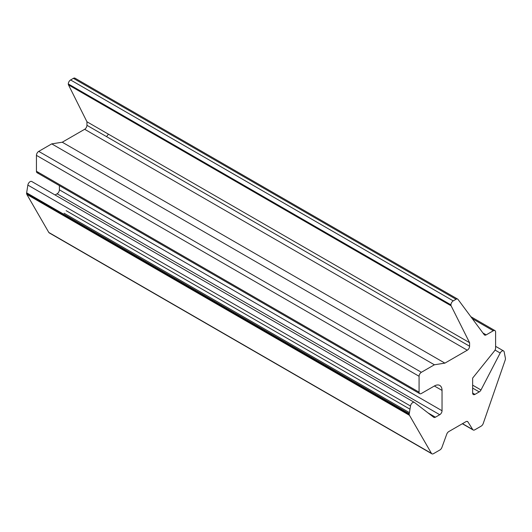 <?xml version="1.0" encoding="UTF-8"?>
<svg xmlns="http://www.w3.org/2000/svg" width="532" height="532" viewBox="0 0 532 532"><rect width="100%" height="100%" fill="white"/><g stroke="black" fill="none" stroke-linecap="round" stroke-linejoin="round"><path stroke-width="0.8" d="M495.605 332.088L495.605 347.995A3.245 1.875 -60 0 1 494.461 350.954L472.649 378.086L472.649 393.062L474.943 394.385L479.246 391.904A3.245 1.875 120 0 0 480.988 389.969L500.186 353.015A3.245 1.875 -60 0 1 503.558 350.927A3.245 1.875 -60 0 1 504.183 351.918A3.245 1.875 120 0 0 502.514 350.834A3.245 1.875 120 0 0 500.186 353.015L495.046 350.049L500.186 353.015L480.988 389.969L472.649 385.155L480.988 389.969A3.245 1.875 -60 0 1 479.246 391.904L472.649 388.094L479.246 391.904L474.943 394.385L472.649 393.062A3.245 1.875 120 0 0 473.32 394.544A3.245 1.875 120 0 0 474.943 394.385A3.245 1.875 -60 0 1 472.649 393.062L472.649 378.086L494.461 350.954A3.245 1.875 120 0 0 495.605 347.995L495.605 332.088A3.245 1.875 120 0 0 493.31 330.764A3.245 1.875 -60 0 1 494.933 330.598A3.245 1.875 -60 0 1 495.605 332.088M108.468 134.204L106.526 136.618L108.468 134.204M49.842 233.056A3.245 1.875 -60 0 1 48.811 232.464L26.839 194.406A3.245 1.875 -60 0 1 26.6 193.362A3.245 1.875 -60 0 1 26.647 192.817L27.864 185.089A3.245 1.875 -60 0 1 29.533 182.077A3.245 1.875 -60 0 1 31.854 181.578A3.245 1.875 120 0 0 31.734 181.498A3.245 1.875 120 0 0 29.446 182.157A3.245 1.875 120 0 0 27.864 185.089L410.498 406.002A3.245 1.875 -60 0 1 412.087 403.07A3.245 1.875 -60 0 1 414.375 402.411A3.245 1.875 -60 0 1 414.495 402.491L433.7 417.274A3.245 1.875 120 0 0 433.819 417.354A3.245 1.875 120 0 0 435.442 417.194L439.738 414.707A3.245 1.875 120 0 0 442.039 410.737L442.039 390.408A10.82 6.251 120 0 0 439.798 385.454A10.82 6.251 120 0 0 434.385 385.993L421.371 393.5A3.245 1.875 -60 0 1 419.748 393.66A3.245 1.875 -60 0 1 419.076 392.177L419.076 376.27A3.245 1.875 -60 0 1 421.371 372.294L434.385 364.786L444.898 363.13L467.289 350.202A3.245 1.875 120 0 0 469.583 346.226L86.949 125.313L86.949 121.775L68.502 84.907A3.245 1.875 -60 0 1 68.302 83.943A3.245 1.875 -60 0 1 70.596 79.966L73.403 78.344A3.245 1.875 -60 0 1 75.371 78.497M55.069 194.971L57.104 193.794A3.245 1.875 120 0 0 59.398 189.818L59.398 185.615L59.398 189.818L442.039 410.737L59.398 189.818A3.245 1.875 -60 0 1 57.104 193.794L439.738 414.707L57.104 193.794L55.069 194.971M38.736 172.587A3.245 1.875 -60 0 1 36.442 171.264L36.442 155.357A3.245 1.875 -60 0 1 38.736 151.381L51.744 143.866L62.257 142.217L84.654 129.289A3.245 1.875 120 0 0 86.949 125.313L469.583 346.226A3.245 1.875 -60 0 1 467.289 350.202L84.654 129.289L467.289 350.202L444.898 363.13L62.257 142.217L444.898 363.13L434.385 364.786L51.744 143.866L434.385 364.786L421.371 372.294L38.736 151.381L421.371 372.294A3.245 1.875 120 0 0 419.076 376.27L36.442 155.357L419.076 376.27L419.076 392.177L36.442 171.264L419.076 392.177A3.245 1.875 120 0 0 421.371 393.5L434.385 385.993L442.039 390.408L434.385 385.993A10.82 6.251 -60 0 1 442.039 390.408L442.039 410.737A3.245 1.875 -60 0 1 439.738 414.707L435.442 417.194L428.047 412.925L435.442 417.194A3.245 1.875 -60 0 1 433.7 417.274L414.495 402.491A3.245 1.875 120 0 0 412.174 402.997A3.245 1.875 120 0 0 410.498 406.002L27.864 185.089L26.647 192.817L409.281 413.73L26.647 192.817A3.245 1.875 120 0 0 26.6 193.362A3.245 1.875 120 0 0 26.839 194.406L409.48 415.319A3.245 1.875 -60 0 1 409.241 414.275L26.6 193.362L409.241 414.275A3.245 1.875 -60 0 1 409.281 413.73L410.498 406.002M472.263 318.615L493.31 330.764L472.263 318.615M486.195 334.874L493.31 330.764L486.195 334.874L482.943 332.999L486.195 334.874A3.245 1.875 -60 0 1 484.226 334.721A3.245 1.875 120 0 0 484.566 335.034A3.245 1.875 120 0 0 486.195 334.874M458.012 299.41L484.226 334.721L458.012 299.41A3.245 1.875 120 0 0 456.044 299.257A3.245 1.875 -60 0 1 457.666 299.097A3.245 1.875 -60 0 1 458.012 299.41M457.666 299.097L75.025 78.184A3.245 1.875 120 0 0 73.403 78.344L456.044 299.257L73.403 78.344L70.596 79.966L453.237 300.879L456.044 299.257L453.237 300.879A3.245 1.875 120 0 0 450.937 304.856L68.302 83.943A3.245 1.875 120 0 0 68.502 84.907L451.136 305.827A3.245 1.875 -60 0 1 450.937 304.856A3.245 1.875 120 0 0 451.136 305.827L68.502 84.907L86.949 121.775L469.583 342.694L451.136 305.827L469.583 342.694L86.949 121.775M86.949 125.313A3.245 1.875 -60 0 1 84.654 129.289L62.257 142.217L51.744 143.866L38.736 151.381A3.245 1.875 120 0 0 36.442 155.357L36.442 171.264A3.245 1.875 120 0 0 37.114 172.747L419.748 393.66M409.48 415.319L431.452 453.377L409.48 415.319L26.839 194.406L48.811 232.464L431.452 453.377L48.811 232.464A3.245 1.875 120 0 0 49.243 232.903L431.884 453.816A3.245 1.875 -60 0 1 431.452 453.377A3.245 1.875 120 0 0 433.507 453.656A3.245 1.875 -60 0 1 431.884 453.816M439.891 449.972L433.507 453.656L439.891 449.972A3.245 1.875 120 0 0 441.919 447.399A3.245 1.875 -60 0 1 439.891 449.972M446.747 434.159L441.919 447.399L446.747 434.159A3.245 1.875 -60 0 1 448.769 431.592A3.245 1.875 120 0 0 446.747 434.159M64.106 213.246L409.454 412.633L64.106 213.246M66.134 210.672L409.999 409.201L66.134 210.672M465.912 421.69L448.769 431.592L465.912 421.69A3.245 1.875 -60 0 1 467.941 421.923A3.245 1.875 120 0 0 467.535 421.53A3.245 1.875 120 0 0 465.912 421.69M466.996 421.377L467.941 421.923L466.996 421.377M472.762 429.59L467.941 421.923L472.762 429.59L462.501 423.665L472.762 429.59A3.245 1.875 120 0 0 474.79 429.823A3.245 1.875 -60 0 1 473.167 429.982A3.245 1.875 -60 0 1 472.762 429.59M481.174 426.132L474.79 429.823L481.174 426.132A3.245 1.875 120 0 0 483.229 423.485A3.245 1.875 -60 0 1 481.174 426.132M505.201 360.058L483.229 423.485L505.201 360.058A3.245 1.875 120 0 0 505.4 358.236A3.245 1.875 -60 0 1 505.201 360.058M469.583 342.694L469.583 346.226M505.4 358.236L504.183 351.918M70.596 79.966A3.245 1.875 120 0 0 68.302 83.943L450.937 304.856A3.245 1.875 -60 0 1 453.237 300.879L70.596 79.966M494.933 330.598L470.84 316.693M414.375 402.411L31.734 181.498M473.167 429.982L462.361 423.745M503.558 350.927L495.605 346.332"/></g></svg>
